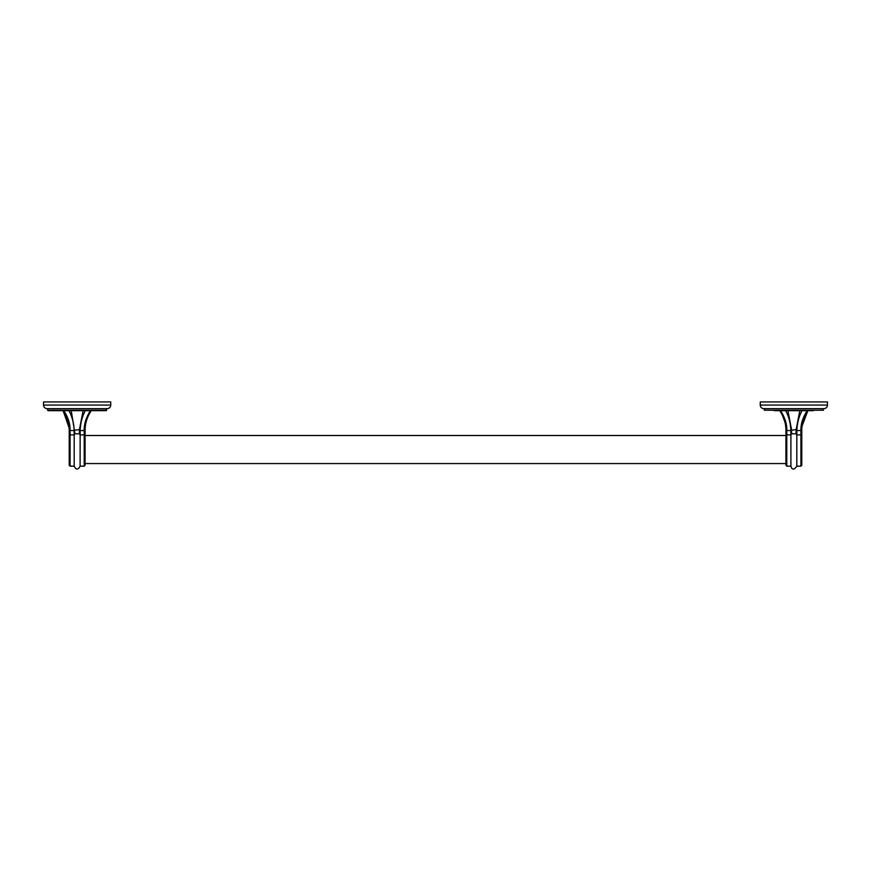 <?xml version="1.0" encoding="UTF-8"?>
<svg xmlns="http://www.w3.org/2000/svg" width="871" height="871" viewBox="0 0 871 871"><rect width="100%" height="100%" fill="white"/><g stroke="black" fill="none" stroke-linecap="round" stroke-linejoin="round"><path stroke-width="1.31" d="M827.45 401.934L827.45 405.069L760.263 405.069L760.263 401.934L827.45 401.934M760.263 405.069A3.582 3.582 0 0 0 763.845 408.662L823.868 408.662A3.582 3.582 0 0 0 827.45 405.069M823.422 408.662L823.422 410.23L764.292 410.23L764.292 408.662M764.292 410.23L823.422 410.23M774.254 410.677L813.449 410.677M786.273 424.558L786.796 430.535L785.925 430.535L785.925 435.435L785.925 430.535C786.067 423.959 784.052 417.372 779.861 410.764M782.245 414.846L784.891 422.065M785.315 424.046L785.522 425.244M785.653 426.169L785.773 427.247M790.901 432.027L790.901 434.901L791.706 433.802L796.007 433.802L796.813 434.901L796.813 466.17C794.036 470.111 792.066 470.111 790.901 466.17L790.901 434.901L786.796 434.901L786.796 430.535C786.949 423.959 784.88 417.372 780.579 410.764M807.134 410.764C802.833 417.372 800.765 423.959 800.917 430.535L800.917 434.901L796.813 434.901L796.813 432.027M802.071 426.05L807.853 410.764C803.661 417.372 801.636 423.959 801.788 430.535L801.788 435.435L801.788 430.535L796.856 430.535M801.886 427.89L802.049 426.267M784.858 419.147L785.511 421.216M85.075 435.511L785.925 435.511L785.925 465.299L785.925 463.557L85.075 463.557L85.075 465.299L85.075 430.535L85.075 463.557M790.901 466.17L786.796 466.17L786.796 434.901L785.925 435.435M790.977 434.542L790.824 429.664L790.901 434.901L791.706 433.802L791.543 429.632L787.939 410.764M796.813 466.17L800.917 466.17L800.917 434.901L801.788 435.435L801.788 465.299L801.788 435.435M85.227 427.247L85.478 425.244M88.864 414.64L91.139 410.764C86.948 417.372 84.933 423.959 85.075 430.535L84.204 430.535L84.204 434.901L85.075 435.435M96.746 410.677L57.551 410.677M106.708 408.662L106.262 410.677L48.025 410.677L47.578 408.662M110.737 405.069A3.582 3.582 0 0 1 107.155 408.662L47.132 408.662A3.582 3.582 0 0 1 43.55 405.069L43.55 401.934L110.737 401.934L110.737 405.069L43.55 405.069M90.421 410.764C86.12 417.372 84.052 423.959 84.204 430.535L80.143 430.535M85.064 422.903L87.666 415.489M88.798 413.322L89.582 412.027M69.212 430.263L69.212 430.535C69.364 423.959 67.339 417.372 63.148 410.764L69.114 427.89M69.212 429.871L69.212 435.435L69.212 430.535L70.083 430.535C70.235 423.959 68.167 417.372 63.866 410.764M80.099 432.027L80.099 434.901L84.204 434.901L84.204 466.17L85.075 465.299M80.176 429.664C80.611 422.5 82.32 416.196 85.293 410.764L85.293 410.764C82.146 416.588 80.426 423.088 80.154 430.241L80.099 466.17L84.204 466.17M83.061 410.764L79.457 429.632L80.154 430.241L80.099 434.901L79.294 433.802L74.993 433.802L74.187 434.901L74.111 429.664L74.264 434.542M80.023 434.542L79.294 433.802L79.457 429.632L74.133 430.241C73.861 423.088 72.151 416.588 68.994 410.764L68.994 410.764C71.977 416.196 73.687 422.5 74.111 429.664M69.212 435.435L69.212 465.299L69.212 435.435L70.083 434.901L70.083 466.17L74.187 466.17L74.187 432.027M74.144 430.535L70.083 430.535L70.083 434.901L74.187 434.901M786.796 430.535L790.857 430.535M796.007 433.802L796.159 429.632L790.846 430.241C790.574 423.088 788.854 416.588 785.707 410.764L785.707 410.764C788.68 416.196 790.389 422.5 790.824 429.664M796.736 434.542L796.867 430.241L796.159 429.632L799.763 410.764M796.867 430.241L796.889 429.664C797.313 422.5 799.023 416.196 802.006 410.764L802.006 410.764C798.849 416.588 797.139 423.088 796.867 430.241L796.867 430.241M106.708 410.23L47.578 410.23M71.237 410.764L74.993 433.802M785.925 430.535L785.914 429.817M796.889 429.664L796.813 434.901M801.788 430.535L801.788 429.871M786.796 466.17L785.925 465.299M800.917 466.17L801.788 465.299M85.075 430.535L85.086 429.817M74.187 466.17C76.158 469.992 78.129 469.992 80.099 466.17M70.083 466.17L69.212 465.299"/></g></svg>
